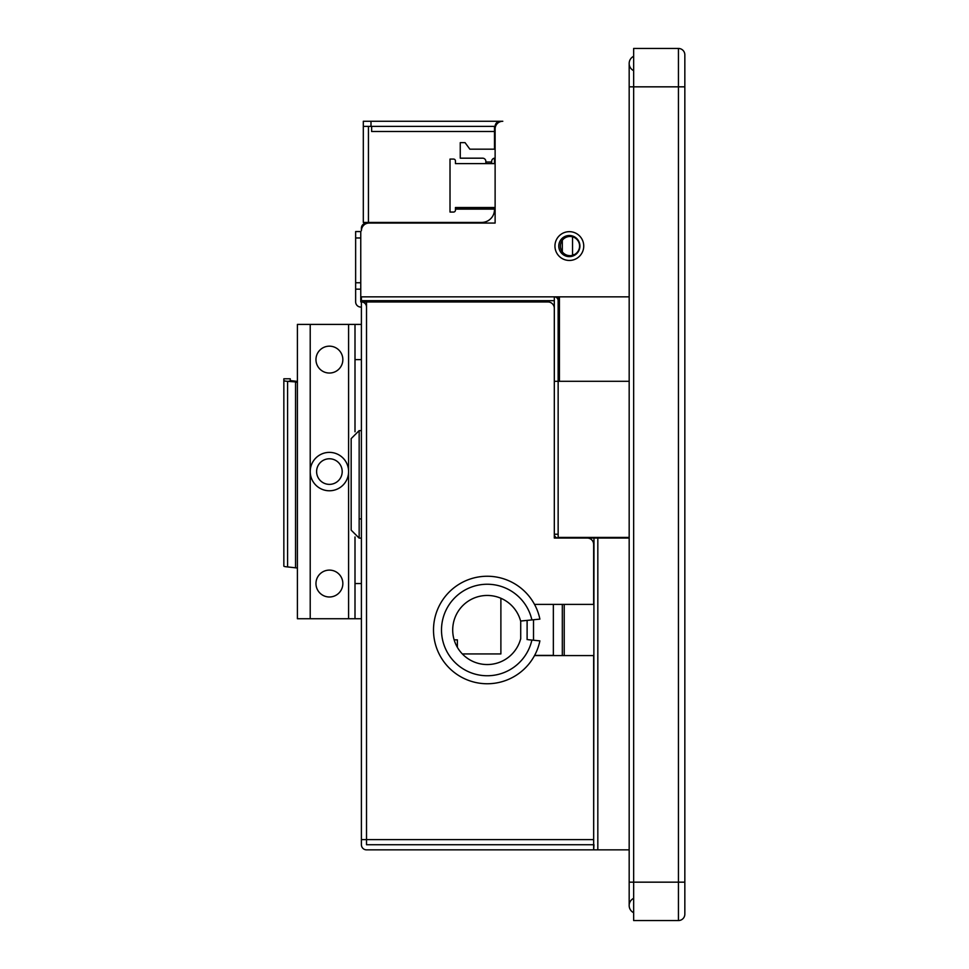<?xml version="1.0" encoding="UTF-8"?>
<svg xmlns="http://www.w3.org/2000/svg" width="969" height="969" viewBox="0 0 969 969"><rect width="100%" height="100%" fill="white"/><g stroke="black" fill="none" stroke-linecap="round" stroke-linejoin="round"><path stroke-width="1.45" d="M684.841 113.07L684.841 855.93M562.311 251.819L562.311 240.3M572.546 236.811L572.546 255.319M558.144 337.854L559.428 337.854M558.144 339.768L559.428 339.768M558.144 299.457L559.428 299.457M558.144 303.939L559.428 303.939M558.144 332.73L559.428 332.73M558.144 328.249L559.428 328.249M559.428 371.757L558.144 371.757M495.123 207.511L455.454 207.511L455.454 210.14A1.914 1.914 0 0 1 453.54 212.054L450.016 212.054L450.016 159.073L453.54 159.073A1.914 1.914 0 0 1 455.454 160.999L455.454 163.616L495.123 163.616M455.454 163.616L455.454 160.999L455.454 163.616M491.671 163.616L491.671 161.387A3.198 3.198 0 0 1 494.868 158.177L495.123 158.177M495.123 149.165L469.856 149.165L465.047 142.637L460.251 142.637L460.251 158.177L482.647 158.177A3.198 3.198 0 0 1 485.844 161.387L485.844 163.616M495.123 209.11L455.454 209.11L455.454 210.14M450.016 159.073L453.54 159.073M485.844 161.387A3.198 3.198 0 0 0 482.647 158.177A3.198 3.198 0 0 1 485.844 161.387A3.198 3.198 0 0 0 482.647 158.177M494.868 158.177A3.198 3.198 0 0 0 491.671 161.387A3.198 3.198 0 0 1 494.868 158.177A3.198 3.198 0 0 0 491.671 161.387M562.311 604.402L562.311 655.589M534.634 655.371L553.347 655.371L553.347 604.402M520.716 621.032L520.716 638.971M462.334 653.93L500.888 653.93L500.888 598.248M454.134 639.855L457.38 639.855L457.38 647.353M527.112 620.39L527.112 639.601M533.519 640.243L533.519 619.76M684.841 882.165L629.172 882.165L629.172 86.835L684.841 86.835L684.841 54.845L684.841 914.155A6.395 6.395 0 0 1 678.445 920.55L633.653 920.55L633.653 48.45L678.445 48.45L678.445 920.55M684.841 54.845A6.395 6.395 0 0 0 678.445 48.45A6.395 6.395 0 0 1 684.841 54.845A6.395 6.395 0 0 0 678.445 48.45M624.69 538.049L624.69 537.42M569.99 255.659A9.593 9.593 0 0 0 579.583 246.065A9.593 9.593 0 0 0 569.99 236.472A9.593 9.593 0 0 0 560.385 246.065A9.593 9.593 0 0 0 569.99 255.659M559.428 296.841L559.428 381.289M500.246 121.706L500.246 121.258A5.124 5.124 0 0 0 495.123 126.382L495.123 223.064L369.08 223.064A7.679 7.679 0 0 0 361.401 230.743L361.401 228.175A5.124 5.124 0 0 1 366.512 223.064L495.123 223.064L495.123 128.938A7.679 7.679 0 0 1 502.802 121.258L363.314 121.258L363.314 222.422L481.69 222.422A12.791 12.791 0 0 0 494.481 209.631L494.481 209.11M495.559 126.382L370.994 126.382L370.994 121.258M558.144 296.841L558.144 381.289L554.316 381.289L554.316 300.669L361.401 300.669L361.401 844.726A5.124 5.124 0 0 0 366.512 849.849L593.658 849.849L593.985 844.726L366.512 844.726L366.512 839.614L361.401 839.614M629.172 538.049L597.825 538.049L597.825 537.42M564.224 604.402L564.224 655.589M597.764 537.42A3.84 3.84 0 0 1 597.825 538.049L593.985 538.049L593.658 849.849M494.481 149.165L494.481 131.505L371.636 131.505L371.636 126.382L363.314 126.382L363.314 121.258M494.481 163.616L494.481 158.201M494.481 126.382L494.481 131.505M368.438 126.382L368.438 223.064M602.621 537.42L602.621 538.049M629.172 381.289L558.144 381.289L558.144 534.21L554.316 534.21A3.84 3.84 0 0 0 558.144 538.049L593.985 538.049M558.144 534.21L558.144 537.42L629.172 537.42M597.825 538.049L597.825 849.849L593.985 849.849M597.825 849.849L629.172 849.849M558.144 300.669A3.84 3.84 0 0 0 554.316 296.841L629.172 296.841M554.316 300.669L554.316 296.841L361.401 296.841L361.401 300.669M569.348 256.628A10.562 10.562 0 0 1 558.786 246.065A10.562 10.562 0 0 1 569.348 235.503A10.562 10.562 0 0 1 579.91 246.065A10.562 10.562 0 0 1 569.348 256.628M569.348 260.455A14.402 14.402 0 0 1 554.946 246.065A14.402 14.402 0 0 1 569.348 231.664A14.402 14.402 0 0 1 583.738 246.065A14.402 14.402 0 0 1 569.348 260.455M366.512 307.076A5.124 5.124 0 0 0 361.401 301.953L360.759 301.856L360.759 289.162L355.635 289.162L355.635 231.567L360.759 231.567L360.759 289.162M361.401 307.076L360.856 307.076A5.22 5.22 0 0 1 355.635 301.856L355.635 289.162M360.759 282.754L355.635 282.754M534.513 604.402L593.658 604.402L593.658 544.457A6.395 6.395 0 0 0 587.262 538.049L554.316 538.049L554.316 308.348A6.395 6.395 0 0 0 547.909 301.953L361.401 301.953M366.512 844.726L593.658 844.726L593.658 655.589L534.513 655.589M633.653 898.336A7.994 7.994 0 0 0 633.653 912.701A7.994 7.994 0 0 1 629.172 905.518A7.994 7.994 0 0 0 633.653 912.701A7.994 7.994 0 0 1 633.653 898.336M633.653 70.664A7.994 7.994 0 0 1 633.653 56.299A7.994 7.994 0 0 0 629.172 63.482A7.994 7.994 0 0 1 633.653 56.299M297.41 382.028L287.587 381.35A12.791 1.114 0 0 1 283.844 380.563L283.844 566.138A12.791 1.114 0 0 0 287.587 566.926L297.41 568.016M283.844 380.563L283.844 378.794L290.24 378.794L290.24 380.563L297.41 381.411M296.199 382.113L297.41 382.44M310.213 618.743L348.598 618.743L348.598 324.409L297.41 324.409L297.41 618.743L310.213 618.743L310.213 324.409M342.202 471.576A12.791 12.791 0 0 0 329.412 458.773A12.791 12.791 0 0 0 316.609 471.576A12.791 12.791 0 0 0 329.412 484.367A12.791 12.791 0 0 0 342.202 471.576A12.791 12.791 0 0 1 329.412 484.367A12.791 12.791 0 0 1 316.609 471.576A12.791 12.791 0 0 1 329.412 458.773A12.791 12.791 0 0 1 342.202 471.576A12.791 12.791 0 0 0 329.412 458.773A12.791 12.791 0 0 0 316.609 471.576A12.791 12.791 0 0 0 329.412 484.367A12.791 12.791 0 0 0 342.202 471.576M342.844 583.544A13.433 13.433 0 0 0 329.412 570.111A13.433 13.433 0 0 0 315.967 583.544A13.433 13.433 0 0 0 329.412 596.989A13.433 13.433 0 0 0 342.844 583.544M342.844 359.608A13.433 13.433 0 0 0 329.412 346.163A13.433 13.433 0 0 0 315.967 359.608A13.433 13.433 0 0 0 329.412 373.041A13.433 13.433 0 0 0 342.844 359.608M355.005 431.786L355.005 324.409L348.598 324.409M361.401 618.743L355.005 618.743L355.005 583.544L361.401 583.544M355.005 618.743L348.598 618.743M355.005 536.947L355.005 583.544M355.005 324.409L361.401 324.409M283.844 566.138L283.844 564.37M283.844 550.501L283.844 390.422M348.598 471.576A19.198 19.198 0 0 1 329.412 490.774A19.198 19.198 0 0 1 310.213 471.576A19.198 19.198 0 0 1 329.412 452.378A19.198 19.198 0 0 1 348.598 471.576A19.198 19.198 0 0 0 329.412 452.378A19.198 19.198 0 0 0 310.213 471.576A19.198 19.198 0 0 0 329.412 490.774A19.198 19.198 0 0 0 348.598 471.576M351.166 449.822L351.166 518.924L351.166 438.618L359.16 430.624L359.16 538.122L351.166 530.128L351.166 518.924M517.676 646.384L518.548 644.664M519.239 643.077L519.772 641.684M520.619 638.959A34.557 34.557 0 0 1 467.433 658.302A34.557 34.557 0 0 1 467.433 601.701A34.557 34.557 0 0 1 520.619 621.044L539.89 619.118A53.743 53.743 -90 0 0 457.283 585.385A53.743 53.743 -90 0 0 457.283 674.618A53.743 53.743 -90 0 0 539.89 640.872L528.202 639.71M520.147 619.433L519.881 618.634M519.759 618.27L519.239 616.926M519.214 616.878L518.572 615.412M518.524 615.303L517.664 613.595M518.609 615.485A34.557 34.557 0 0 0 507.078 601.701M528.202 620.281L520.619 621.044M455.454 208.153L495.123 208.153M485.844 162.017L491.671 162.017M366.512 300.669L366.512 839.614L593.658 839.614M360.759 237.974L355.635 237.974M287.587 566.926L287.587 381.35L292.117 380.95M295.545 382.04L295.545 567.616M355.005 359.608L361.401 359.608M531.884 619.918A45.749 45.749 -90 0 0 461.51 592.18A45.749 45.749 -90 0 0 461.51 667.823A45.749 45.749 -90 0 0 531.884 640.085M574.242 254.665L572.546 254.665M450.973 301.953L450.973 300.669M399.785 301.953L399.785 300.669M629.172 86.835L629.172 63.482M629.172 882.165L629.172 905.518M361.401 518.924L359.16 518.924M361.401 430.624L359.16 430.624M361.401 538.122L359.16 538.122"/></g></svg>
